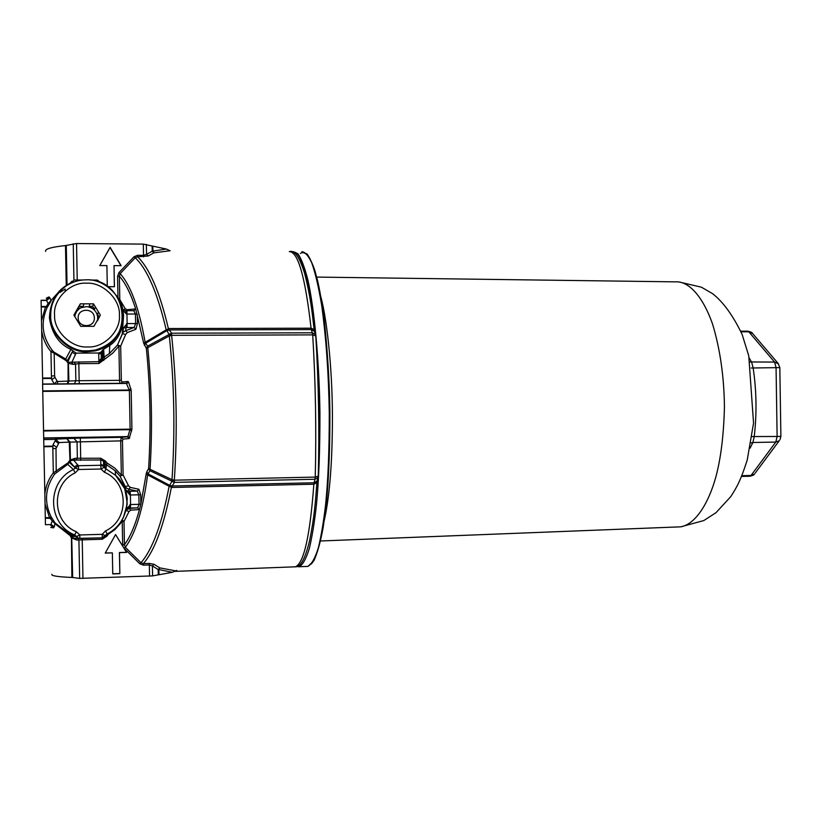 <?xml version="1.0" encoding="UTF-8"?>
<svg xmlns="http://www.w3.org/2000/svg" width="822" height="822" viewBox="0 0 822 822"><rect width="100%" height="100%" fill="white"/><g stroke="black" fill="none" stroke-linecap="round" stroke-linejoin="round"><path stroke-width="1.23" d="M85.128 350.922L85.005 351.528L86.824 351.59L91.509 350.984L85.211 350.932M85.005 351.528L84.995 350.922M85.211 351.004L88.817 351.158L85.128 351.22M87.389 351.693L81.183 350.86L93.883 350.747L87.389 351.693M50.697 316.583C49.536 334.143 69.644 353.347 87.358 351.765L95.085 350.891C104.528 348.703 111.977 343.37 117.443 334.873M99.205 317.035L97.561 314.333L97.674 320.395L100.315 315.073L95.383 306.925L94.551 309.349L92.711 306.318L93.513 303.842L83.936 303.832L83.299 306.318L77.998 309.349L80.309 303.821L75.655 311.99L74.812 316.593M83.299 306.318L79.724 306.318M77.998 309.349L78.542 306.914M83.936 303.832L80.309 303.821M94.551 309.349L89.146 306.318L89.896 303.832M92.711 306.318L89.146 306.318M95.383 306.925L93.513 303.842M78.162 317.95C77.638 307.726 94.499 307.736 94.345 317.939C94.89 328.142 78.028 328.183 78.162 317.95M97.561 314.333L98.455 311.99M75.655 311.99L73.898 315.083L80.731 326.334L93.944 326.313L98.568 318.155M74.329 315.802L75.162 314.343M74.987 315.155L76.672 311.394L79.159 308.836L80.977 307.736L86.659 306.596C93.359 307.644 97.078 311.415 97.808 317.939L97.479 320.847M49.515 303.318L48.056 303.657L51.005 300.533L50.789 301.53L47.07 307.603C40.483 322.748 42.241 337.02 52.341 350.439L53.892 352.083L65.698 359.039L68.349 362.255L98.959 361.67L101.332 360.745L103.562 357.385L109.367 353.614L117.495 345.055L123.125 332.273L125.663 330.732L127.42 332.53L135.897 329.273L137.459 323.478L137.284 314.22L135.445 314.025L133.801 310.685L135.507 308.918L126.989 309.73L125.211 308.692L119.796 299.537L119.354 276.213L117.577 276.346L118.933 272.647L134.027 256.752L137.531 255.303L143.501 255.344L146.563 254.368L148.196 255.991L137.613 256.793L135.25 257.738L120.146 273.634C130.811 285.511 139.134 308.414 145.134 342.332L166.208 329.858C157.629 293.351 147.313 269.308 135.25 257.738L134.027 256.752M126.547 323.663L125.663 330.732L134.12 327.454L135.62 323.58L127.133 323.601L127.04 327.464L123.321 328.122L122.447 329.201L127.133 323.601L126.958 314.025L126.362 313.953L125.55 310.685L122.786 309.319L125.478 310.685M123.105 332.293L122.273 333.824L123.588 315.021M137.459 323.478L135.62 323.58L135.445 314.025L126.958 314.025L126.989 309.73M125.602 310.685L133.801 310.685M126.362 313.953L123.012 310.418M114.361 286.714L114.032 265.629L114.433 286.714L107.713 286.693M120.957 265.67L110.056 247.556L99.811 265.547M107.302 286.405L106.901 265.588L99.76 265.547L110.127 247.34L121.142 265.67L114.032 265.629M170.154 250.72L153.858 252.868L152.224 251.224L166.301 249.035L143.295 244.113L76.538 243.538L65.493 245.562C51.272 247.093 44.655 249.045 45.621 251.409M154.197 252.775L152.923 251.193L152.83 246.292M153.858 252.868L148.196 255.991M139.288 509.589L137.685 507.821L139.031 504.328L130.554 504.544L130.451 508.027L126.136 509.979L129.023 508.448L130.77 510.164L139.288 509.589L137.685 507.821M169.281 485.144L169.291 486.357L147.621 474.89C142.925 509.619 135.496 533.755 125.324 547.298L141.004 562.741C152.563 549.291 161.944 523.789 169.137 486.223L169.281 485.144L148.083 473.904L147.621 474.89L146.193 473.945L140.86 504.03L139.031 504.328L138.846 494.782L137.202 491.114L128.664 489.224L125.828 487.672L119.981 476.113L115.224 470.8L105.247 463.844L103.521 461.121L100.829 459.991L73.559 460.063L70.24 460.937L67.723 464.307L54.725 473.975C45.159 487.631 43.956 501.923 51.118 516.853L55.064 522.967L69.058 533.653L71.709 537.023L74.011 538.266L78.614 538.451M139.812 563.8L141.004 562.741L143.377 563.615L143.347 565.156L139.812 563.8L123.896 548.068L126.578 552.425L119.478 552.651L119.868 573.664L119.396 552.538L126.485 552.322L115.563 534.557M126.269 509.383L130.554 504.544L130.379 494.988L140.685 494.782L140.86 504.02L139.473 509.548C135.209 525.289 130.205 537.023 124.441 544.729L125.324 547.298L124.153 548.346M112.758 573.777L119.796 573.53M105.298 552.98L112.357 552.867L105.237 553.093L115.573 534.547L123.896 548.068M119.868 573.664L112.758 573.91L112.357 552.867M122.221 521.456L123.999 521.467L124.441 544.729L122.663 544.698L122.221 521.456L114.977 529.563L108.268 534.259L107.066 536.067L105.586 535.482M128.962 491.32L137.202 491.114L138.908 489.265L130.349 487.405L128.664 489.224L129.784 494.936L125.478 489.357L126.156 490.374L128.962 491.32M129.784 494.936L130.379 494.988L130.133 491.279M129.958 504.626L129.023 508.448L137.593 507.842L129.095 508.448L126.115 510.061M126.763 506.722L127.163 497.937L125.191 486.542L120.022 476.154L115.224 470.8L115.625 475.352C134.233 491.69 128.931 523.326 107.158 534.002L102.175 537.835L102.216 534.321L105.565 530.899C129.588 519.751 128.879 482.257 104.456 472.28L100.972 469.033L78.573 469.485L75.203 472.886C50.892 483.891 51.632 521.939 76.333 531.731L79.826 534.968L102.216 534.321L105.483 535.708L107.158 533.992C114.248 530.241 119.642 524.785 123.341 517.613L126.958 504.934C127.544 504.585 126.783 499.149 124.677 488.638L115.625 475.352L105.915 468.879L104.456 472.28M107.066 536.067L102.288 539.242L76.713 540.023L71.904 538.03L70.898 537.105L71.288 536.417L76.415 536.54L79.826 534.968L79.837 538.482L78.686 538.348L74.668 534.927C47.203 524.066 46.381 481.754 73.415 469.537L78.439 465.725L78.573 469.485L75.1 467.841L69.849 461.522L69.428 460.782L70.404 459.888L70.24 460.937M130.349 487.405L128.561 485.823L123.115 475.034L122.468 440.849L70.065 442.102L70.404 459.888L75.141 458.275L100.736 458.224L105.648 461.173L104.106 461.954L104.189 467.256L100.972 469.033L100.787 465.283L103.469 466.321L105.915 468.879L106.911 462.92L114.854 468.15L121.348 475.044L123.115 475.034L119.981 476.113L121.348 475.044L120.7 440.89L121.245 437.355L127.893 436.585L130.112 429.166L129.383 390.501L126.393 383.258L128.078 381.48L121.903 381.953L121.317 383.299M126.393 383.258L42.6 384.038L44.84 494.114C45.796 485.997 48.621 478.928 53.307 472.907L68.092 462.755L67.723 464.307L73.415 469.537L75.203 472.886M70.898 537.105L69.058 533.653L74.668 534.927L76.333 531.731M105.565 530.899L107.158 533.992M58.239 443.192L55.146 440.818L55.516 439.174L59.05 442.555L56.009 448.524L52.834 448.576L53.07 444.681L56.276 447.055M68.092 462.755L69.428 460.782M75.778 460.289L77.36 458.491L77.042 441.691L73.744 438.218L121.255 437.355L80.33 438.023L80.72 460.382M103.623 466.475L103.613 465.529L104.209 466.393L104.579 462.92L103.531 461.132L103.613 465.529L100.798 464.338L100.736 458.224M75.141 458.275L73.559 460.063L78.439 465.725L100.787 465.283L100.798 464.338M59.05 442.555L69.274 442.123L66.808 438.66L70.065 442.102L69.274 442.123L69.973 461.286M68.863 461.985L74.278 466.988L77.638 464.8M56.009 448.524L56.215 472.249M52.834 448.576L53.307 472.907L54.725 473.975M46.33 298.18L48.981 296.906L49.916 297.893L46.628 300.431L41.1 300.256L42.703 384.038M54.252 383.925L57.047 380.987L57.879 381.521L57.088 383.905M51.817 379.795L51.437 375.973L54.612 375.86L54.93 377.298L51.817 379.795L54.047 383.473M53.892 352.083L54.17 353.265L50.964 351.621C46.042 345.713 42.939 338.715 41.675 330.608M54.93 377.298L57.047 380.987M57.879 381.521L75.871 380.74L74.36 383.74M78.83 361.793L78.84 363.643L73.343 364.403L68.545 363.334L66.13 360.622L54.17 353.265L54.612 375.86M73.898 362.142L75.542 363.93L75.871 380.74L79.159 380.699L79.251 383.689M119.92 383.309L119.55 380.339L121.327 380.278L120.68 346.062L118.902 346.144L112.676 353.213L98.938 363.509L78.84 363.643L79.159 380.699L119.55 380.339L118.902 346.144L117.495 345.055L120.68 346.062L125.694 334.41L127.42 332.53M122.468 440.849L122.981 439.082L129.157 438.558L131.921 429.125L131.191 390.44L128.643 382.148L126.896 383.442L42.6 384.234M130.934 388.714L129.167 390.008L42.713 390.892M131.726 430.882L129.917 429.67L43.494 430.995M129.701 437.797L127.893 436.585L43.638 437.951M129.157 438.558L127.441 436.811L43.648 438.167L127.441 436.811L121.255 437.355L122.981 439.082M128.561 485.823L125.191 486.542L127.215 498.451L126.66 507.338M69.49 535.112L55.321 523.984L52.248 520.963L53.718 521.22M55.064 522.967L54.334 526.748L50.954 524.364L52.248 520.963L49.546 517.593L51.118 516.853M54.334 526.748L53.44 527.878L50.06 524.58M45.446 524.703L50.132 524.57M50.759 527.426L53.44 527.878M44.84 494.114L45.436 524.518M45.302 518.189L51.992 518.425M70.281 535.893L70.651 535.204L75.614 536.437L79.056 538.461M51.858 574.249C50.964 575.801 57.643 576.869 71.874 577.445L71.422 536.663M71.874 577.445L72.665 577.506L71.709 537.023M76.713 540.023L75.172 538.348L74.001 538.256M72.665 577.506L79.662 578.39L78.922 539.972L77.751 538.359M102.288 539.242L102.288 537.824M126.002 510.493L129.044 511.479L123.999 521.467L122.108 519.915M133.976 310.695L135.692 308.928L143.737 343.391L146.357 348.353C150.344 388.19 151.094 428.262 148.618 468.581L146.799 471.807L148.083 473.904L149.912 470.677L148.618 468.581L172.004 479.678L174.47 480.182L315.247 477.089C316.419 429.403 315.576 382.004 312.699 334.873L311.065 328.204C305.26 277.024 298.006 251.511 289.323 251.645C294.461 249.734 299.568 257.019 304.643 273.49C310.469 296.321 311.97 310.572 314.138 329.55L311.065 328.204L169.178 328.533L169.322 329.941L166.404 330.906L166.208 329.858L169.178 328.533M137.531 255.303L137.613 256.793C149.573 268.332 159.828 292.262 168.387 328.605L168.9 329.951M143.737 343.391L145.134 342.332L147.57 346.175L169.096 334.482L166.373 329.725M315.771 335.941L312.699 334.873L171.767 335.325L169.229 334.287L171.603 333.208L171.634 335.53L169.311 335.931L147.775 347.675C151.793 387.922 152.553 428.406 150.056 469.136L149.912 470.677L171.839 481.168L172.004 479.678C175.189 431.458 174.295 383.535 169.311 335.931L169.096 334.482L171.634 335.53C176.638 383.371 177.531 431.519 174.336 479.976L171.839 481.168L174.47 480.182L174.387 482.38L171.983 481.363L169.62 485.34L172.23 485.987L172.147 487.467L169.291 486.357M147.57 346.175L147.775 347.675L146.357 348.353L147.57 346.175M144.425 345.425L145.628 343.257L166.404 330.906M171.819 485.987L171.356 487.415C164.174 524.826 154.855 550.226 143.388 563.615L149.357 563.43L153.981 564.272L152.409 565.937L149.327 564.961L143.347 565.156M153.981 564.272L159.756 567.848L158.194 569.533L152.409 565.937L152.604 575.893L172.343 572.317L176.72 570.417L175.589 570.858L160.105 567.94L158.194 569.533L158.286 574.578M172.343 572.317L158.893 569.584L158.985 574.475M79.662 578.39L152.604 575.893M102.123 357.919L98.917 360.673M49.916 297.893L51.005 300.533L56.944 293.906M47.882 306.031L46.351 306.503L48.056 303.657L46.628 300.431L41.1 300.42M48.981 296.906L46.053 300.256M64.363 289.56L60.006 292.396M47.07 307.603L45.477 306.966L46.351 306.503L41.213 306.493M52.341 350.439L50.964 351.621L51.437 375.973M67.548 362.512L72.079 352.227L66.921 361.351M116.611 295.684C128.191 309.329 124.512 335.808 109.737 345.456L102.945 349.699L101.147 352.042L98.65 353.008L76.076 353.131L70.898 349.401L65.698 359.039L66.13 360.622M68.349 362.255L68.894 381.131L67.774 383.802M68.072 361.937L68.103 381.172L67.281 383.802M72.644 351.076L72.079 352.227L75.521 354.333L71.689 362.625L73.343 364.403M102.956 349.699L103.572 357.385L102.596 358.649L102.031 352.063L102.154 359.615L101.332 360.745L101.178 353.234L98.691 354.2L98.938 363.509M118.933 272.647L120.146 273.634L119.354 276.213C125.396 282.984 130.842 293.886 135.692 308.928L135.507 308.918M119.108 299.619L119.796 299.537L119.488 300.328M169.548 250.494L166.301 249.035M752.633 333.547L747.578 331.163L740.786 331.174M779.944 439.801L780.89 436.4L777.119 436.472L776.06 367.496L774.56 362.07L748.801 331.79L741.054 331.811M749.263 358.032L751.637 362.235L753.096 367.681C756.569 390.717 756.928 413.785 754.175 436.883L752.88 442.493L751.061 442.924M755.069 473.256L779.287 440.695L775.793 442.072L777.119 436.472L752.068 436.554M780.89 436.4L779.831 367.619L751.205 367.999M778.526 363.889L774.56 362.07L750.096 361.957M318.278 476.092L315.247 477.089L315.011 479.247L174.387 482.38L172.23 485.987L314.066 482.771L315.011 479.247L317.96 477.551L318.268 476.267C319.46 429.146 318.628 382.312 315.761 335.746L315.422 334.513L312.391 332.797L171.603 333.208L169.322 329.941L311.322 329.591L314.343 331.297L314.179 329.889M123.547 310.028L125.211 308.692M127.04 327.464L134.12 327.454L135.897 329.273M109.737 345.456L109.367 353.614L117.546 344.983L122.303 333.742L125.694 334.4M104.168 359.461L102.596 358.649L102.154 359.625L103.726 360.437M103.654 349.237L104.106 357.025L104.928 358.659M90.338 280.045L97.263 280.076L101.301 283.035M70.898 349.401C59.112 344.233 51.95 333.753 49.412 317.96C50.234 301.181 56.975 289.765 69.634 283.724L74.227 280.014L82.426 280.014M125.715 487.014L125.725 487.528M123.012 315.35C122.416 332.735 113.251 344.295 95.516 350.018L87.718 350.902C69.849 352.494 49.567 333.115 50.728 315.401C50.522 303.462 55.845 293.495 66.726 285.511C73.179 281.617 79.724 279.727 86.361 279.84C104.281 278.463 124.173 297.852 123.012 315.35M87.738 346.935C71.719 348.353 53.543 330.978 54.581 315.093C52.927 299.218 70.435 281.812 86.526 283.21C102.575 281.956 120.444 299.352 119.406 315.062C121.04 330.763 103.829 348.168 87.738 346.935M146.367 244.381L146.563 254.368L152.224 251.224L152.132 246.158M129.044 511.479L130.77 510.164M123.084 546.764L122.663 544.698M78.686 538.348L102.175 537.835L79.796 538.482M53.07 444.681L55.146 440.818M55.999 439.123L73.744 438.218M80.33 438.023L55.516 439.174M105.648 461.173L106.911 462.92M106.12 462.128L104.579 462.92L105.247 463.844L104.826 468.119L103.469 466.321M52.772 446.582L43.926 446.736M43.915 446.254L52.793 446.099M55.475 439.38L43.772 439.575M43.484 430.481L131.921 429.125M131.191 390.44L42.723 391.395M51.478 378.449L42.6 378.521M42.59 378.048L51.457 377.966M121.903 381.953L121.327 380.278M128.643 382.148L128.078 381.48M140.685 494.782L138.908 489.265M130.451 508.027L137.551 507.842L129.301 508.058L126.177 509.794M45.292 517.706L49.546 517.593L45.025 503.804M82.95 578.441L82.2 538.41M107.507 535.091L106.295 534.588M146.799 471.807L146.193 473.945M149.357 563.43L149.532 576.15M103.747 350.799L102.134 353.326M102.051 353.439L101.209 354.539M98.928 361.022L102.134 358.166M102.514 357.765L103.5 356.645M65.154 288.964L65.195 291.101M66.263 285.573L65.493 245.562M66.284 245.439L67.044 285.039L70.969 282.624M73.939 280.055L73.24 243.764M76.538 243.538L77.237 279.994M71.802 281.299L69.849 283.611M41.49 320.899L45.477 306.966L41.213 306.966M117.988 297.708L117.577 276.346M143.593 256.834L143.295 244.113M294.029 566.861L295.417 566.81C303.873 563.306 310.028 535.769 313.86 484.22L314.066 482.771L316.994 481.065L318.258 476.298M316.902 482.565L313.86 484.22L172.147 487.467M318.679 455.285C319.707 424.789 319.121 391.899 316.922 356.614M741.629 476.431L749.88 476.246C752.798 475.527 754.319 474.818 754.432 474.109L751.031 475.465L775.793 442.072L752.88 442.493L750.065 448.196M749.88 476.246L751.031 475.465L741.937 475.681M678.633 281.884L701.423 287.197L712.53 293.639C723.134 301.869 733.008 315.494 742.153 334.503L748.76 355.834L753.548 423.053L747.229 460.022C740.643 480.531 736.913 487.148 730.645 496.776L716.013 512.671L703.817 520.552L680.801 526.83C695.494 524.231 708.42 503.475 715.685 477.572C720.832 458.789 723.75 435.157 724.439 406.685C724.069 376.548 720.093 348.97 712.53 323.96C701.834 293.855 687.531 281.268 676.054 281.864L316.727 277.086M319.532 292.437C326.622 313.912 332.232 367.002 332.417 414.935C332.478 461.111 329.735 496.375 324.187 520.737M300.379 253.433C304.623 250.659 309.719 255.149 314.99 270.952C318.484 283.734 321.628 300.616 324.423 321.618C326.858 344.521 328.543 368.739 329.509 394.252C330.393 445.442 328.831 486.059 324.803 516.103C321.577 539.438 316.902 557.152 311.394 563.984M307.952 566.389C311.723 564.2 315.216 557.922 318.422 547.575C321.351 535.286 323.734 520.963 325.604 504.585C328.091 480.48 329.314 449.942 329.283 412.952C328.646 373.774 326.128 337.996 321.731 305.62C318.617 286.97 315.278 272.699 311.733 262.793C308.229 255.508 304.941 251.82 301.869 251.738L307.038 253.988C310.582 258.622 314.076 267.407 317.539 280.353C324.351 309.853 329.18 361.629 329.869 411.596C330.084 461.543 327.711 497.598 323.118 527.642C320.529 541.904 317.446 552.939 313.891 560.748L307.952 566.389L298.304 566.769M292.262 251.974L293.29 251.676L297.872 253.741C301.181 258.2 304.52 266.945 307.901 279.963C314.569 309.781 319.306 362.779 319.933 413.086C319.994 450.107 318.823 480.695 316.429 504.821C314.641 521.21 312.329 535.554 309.504 547.853C306.411 558.21 303.03 564.488 299.383 566.677M315.011 333.27C308.332 276.829 301.006 249.826 293.022 252.292M317.292 480.017L316.881 482.904C315.432 502.016 314.477 516.308 309.658 540.434C305.352 558.395 300.605 567.19 295.417 566.81L175.384 571.352M315.74 335.705L314.61 332.109M101.147 352.042L101.178 353.234L101.979 350.932M98.691 354.2L98.65 353.008M71.319 282.038L70.743 282.634M76.076 353.131L75.521 354.333M95.085 350.891L95.516 350.018C136.185 342.712 127.79 278.216 86.372 279.819C79.251 279.84 72.706 281.74 66.726 285.511M80.977 307.736L81.131 307.109M123.125 332.273L123.321 328.132L122.57 328.81L123.577 314.805M78.871 538.389L74.011 538.256M102.175 537.835L105.473 535.708M41.1 300.256L45.724 300.266M779.831 367.619L778.157 363.458L752.305 333.157C752.253 332.499 750.733 331.831 747.732 331.163M680.801 526.83L320.539 540.979"/></g></svg>
